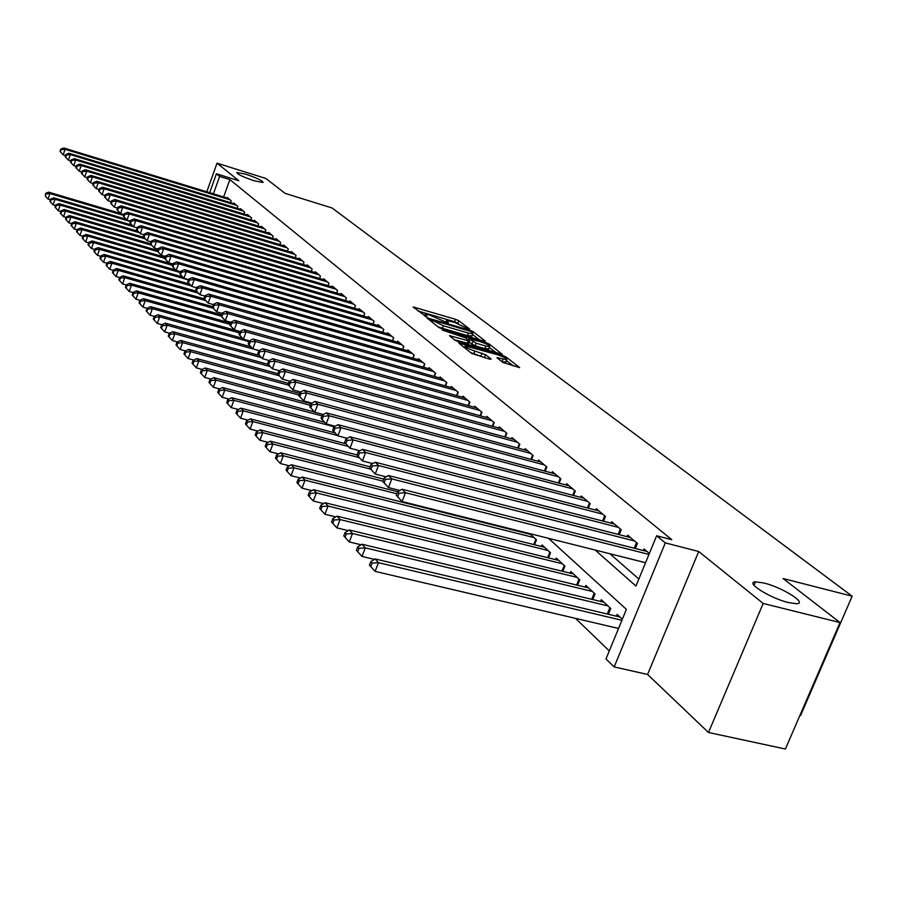 <?xml version="1.0" encoding="UTF-8"?>
<svg xmlns="http://www.w3.org/2000/svg" width="897" height="897" viewBox="0 0 897 897"><rect width="100%" height="100%" fill="white"/><g stroke="black" fill="none" stroke-linecap="round" stroke-linejoin="round"><path stroke-width="1.35" d="M468.66 329.042L469.535 328.964L458.748 320.7L455.497 319.276L413.125 306.965L425.918 316.495L426.849 316.417L425.077 314.298L429.719 315.038L447.39 322.797L448.388 322.954L446.471 320.577L454.42 322.315L468.66 329.042M763.784 582.972L755.453 581.839C744.566 582.131 770.231 598.321 788.71 602.638L796.715 603.737C807.872 603.434 781.993 587.255 763.784 582.972M245.789 174.186L236.786 172.459C237.178 174.197 242.952 176.967 254.12 180.757L263.056 182.472C262.675 180.745 256.923 177.976 245.789 174.186M502.724 362.388L519.643 367.624L506.233 357.073L502.78 355.548L458.748 342.968L471.631 353.418L489.84 359.215L491.13 359.047L485.546 354.685L474.827 351.052C468.189 348.798 464.96 347.083 465.162 345.906L497.106 354.64C503.744 356.894 506.962 358.609 506.771 359.787L496.938 357.634L502.724 362.388M840.029 622.563L785.402 749.017L708.484 732.49L763.179 603.457L840.029 622.563L783.081 578.52L852.15 596.191L332.081 207.992L285.145 193.382L265.86 178.469L217.029 163.176L238.826 180.745L216.424 173.783L219.63 176.417L229.879 179.602L671.808 539.691L656.638 535.778L665.305 542.898L614.176 666.931L605.991 658.959L626.386 609.366L548.493 538.312M763.179 603.457L698.718 551.498L665.305 542.898M484.066 341.185L485.311 341.051L472.954 331.587L469.647 330.118L426.77 317.729L438.768 327.45L442.143 328.941L484.066 341.185M489.302 344.1L502.253 354.281L458.345 341.735L454.902 340.198L449.464 335.646L469.591 341.118L465.913 338.001L442.21 329.995L485.927 342.609L489.302 344.1L488.82 345.356M217.029 163.176L206.803 191.801M230.551 202.632L231.213 200.782L227.277 197.463L227.076 198.024M237.189 208.283L237.873 206.4L233.859 203.025L233.657 203.585M243.962 214.047L244.657 212.129L240.575 208.676L240.362 209.259M250.868 219.922L251.575 217.96L247.415 214.45L247.202 215.033M257.899 225.921L258.628 223.914L254.378 220.326L254.165 220.931M265.075 232.031L265.826 229.98L261.487 226.324L261.274 226.941M272.396 238.254L273.159 236.169L268.741 232.435L268.517 233.063M279.864 244.623L280.638 242.482L276.13 238.669L275.906 239.32M287.477 251.104L288.273 248.918L283.676 245.038L283.441 245.688M295.248 257.731L296.066 255.488L291.379 251.53L291.133 252.203M303.186 264.492L304.027 262.193L299.228 258.157L298.981 258.841M311.281 271.387L312.145 269.044L307.256 264.918L306.998 265.624M319.556 278.44L320.442 276.041L315.441 271.825L315.172 272.542M327.999 285.638L328.907 283.183L323.806 278.877L323.537 279.617M336.633 292.994L337.564 290.482L332.35 286.087L332.069 286.838M345.446 300.517L346.41 297.95L341.073 293.454L340.793 294.216M354.461 308.209L355.447 305.574L349.998 300.977L349.707 301.762M363.677 316.069L364.687 313.367L359.114 308.669L358.811 309.476M373.096 324.109L374.139 321.339L368.443 316.529L368.129 317.359M382.727 332.327L383.804 329.491L377.985 324.579L377.659 325.42M392.594 340.748L393.693 337.833L387.739 332.809L387.403 333.673M402.686 349.359L403.818 346.377L397.719 341.219L397.382 342.116M413.012 358.183L414.179 355.111L407.933 349.841L407.586 350.761M423.586 367.209L424.797 364.059L418.394 358.665L418.036 359.607M434.417 376.46L435.662 373.23L429.114 367.703L428.744 368.667M445.517 385.945L446.796 382.627L440.079 376.964L439.698 377.951M456.887 395.667L458.21 392.247L451.326 386.45L450.933 387.459M468.548 405.635L469.916 402.114L462.852 396.171L462.448 397.214M480.5 415.849L481.913 412.239L474.681 406.139L474.255 407.216M492.767 426.344L494.225 422.622L486.802 416.365L486.365 417.464M505.347 437.108L506.85 433.273L499.237 426.849L498.788 427.992M518.264 448.164L519.823 444.217L511.996 437.613L511.537 438.79M531.529 459.511L533.143 455.452L525.104 448.668L524.633 449.879M545.152 471.172L546.822 466.989L538.57 460.026L538.065 461.271M559.145 483.169L560.872 478.841L552.395 471.687L551.879 472.966M573.531 495.492L575.325 491.029L566.601 483.674L566.074 484.997M588.331 508.173L590.192 503.565L581.222 496.007L580.673 497.364M603.546 521.224L605.475 516.459L596.247 508.677L595.675 510.09M619.21 534.657L621.217 529.735L611.72 521.729L611.126 523.186M635.334 548.493L637.419 543.403L627.642 535.161L627.025 536.664M229.879 179.602L223.656 196.97M609.949 553.763L638.855 579.036M643.396 550.545L644.035 548.986L649.361 553.483M575.56 618.381L609.287 650.93M534.511 544.748L536.484 539.826L529.768 533.614M541.44 546.475L542.046 544.961L550.511 552.787L548.471 557.867M555.602 559.638L556.23 558.08L564.931 566.119L562.823 571.367M570.167 573.172L570.817 571.568L579.776 579.843L577.578 585.259M585.158 587.098L585.831 585.438L595.036 593.96L592.76 599.555M600.575 601.427L601.27 599.723L610.756 608.491L608.39 614.277M616.452 616.194L617.181 614.423L622.339 619.199M799.933 715.38L800.584 715.514L852.15 596.191M698.718 551.498L647.589 674.466L708.484 732.49M647.589 674.466L614.176 666.931M595.193 550.052L635.962 586.055L656.638 535.778M219.63 176.417L213.408 193.83M209.663 192.687L216.424 173.783M458.502 323.716L454.555 321.743L417.89 310.956M479.458 339.84L472.573 334.547M470.891 331.52L431.154 319.657L443.376 325.757L468.369 333.067L472.865 333.796L470.891 331.52M437.826 326.71L442.4 328.302L443.376 325.757M472.069 335.837L467.393 335.601L442.4 328.302M489.336 347.442L496.176 352.712M454.331 339.75L468.649 343.54M485.894 346.051L489.639 346.646C489.796 345.502 486.634 343.843 480.175 341.645L469.187 338.954L476.139 343.215L485.894 346.051L484.896 348.63L488.82 348.787M484.896 348.63L475.141 345.793L469.142 342.262M503.026 359.204L501.984 361.805L505.942 361.928M470.577 352.588L473.807 353.687L474.827 351.052M485.266 357.903L473.807 353.687M464.59 347.374L463.637 347.105M513.51 366.043L506.446 360.616M120.467 213.441L48.651 192.149L49.907 193.561L48.023 199.067L50.4 199.773M46.106 193.943L45.601 193.382L45.343 196.151L46.106 193.943L49.907 193.561L123.618 215.392M45.601 193.382L48.651 192.149M48.023 199.067L45.343 196.151M230.058 199.818L65.089 149.283L63.788 147.983L228.421 198.428M65.559 155.573L63.182 154.845L59.987 151.38L60.503 151.907L60.738 149.16L59.987 151.38M61.254 149.687L65.089 149.283L63.182 154.845L60.503 151.907M63.788 147.983L60.738 149.16M126.141 219.249L53.719 197.833L54.997 199.28L53.091 204.83L55.547 205.559M51.151 199.661L50.636 199.078L49.873 201.298L50.389 201.881L51.151 199.661L54.997 199.28L130.323 221.525M50.636 199.078L53.719 197.833M53.091 204.83L50.389 201.881M137.151 227.894L133.563 226.84L131.904 225.147L58.877 203.63L60.177 205.099L58.249 210.705L60.794 211.457M56.298 205.48L55.771 204.897L55.009 207.14L55.524 207.723L56.298 205.48L60.177 205.099L133.384 226.661M55.771 204.897L58.877 203.63M58.249 210.705L55.524 207.723M137.914 231.224L64.136 209.539L65.47 211.042L63.519 216.704L66.143 217.478M61.545 211.423L61.007 210.829L60.234 213.094L60.761 213.688L61.545 211.423L65.47 211.042L139.315 232.715M61.007 210.829L64.136 209.539M63.519 216.704L60.761 213.688M144.036 237.402L69.506 215.572L70.863 217.096L68.89 222.815L71.614 223.611M66.894 217.489L66.356 216.872L65.559 219.16L66.109 219.776L66.894 217.489L70.863 217.096L145.359 238.905M66.356 216.872L69.506 215.572M68.89 222.815L66.109 219.776M236.696 205.413L70.336 154.587L69.013 153.252L235.025 204M70.874 160.944L68.419 160.193L65.178 156.695L65.705 157.233L66.479 154.99L65.952 154.452L65.178 156.695M66.479 154.99L70.336 154.587L68.419 160.193L65.705 157.233M69.013 153.252L65.952 154.452M243.468 211.12L75.696 159.991L74.35 158.634L241.764 209.685M76.301 166.427L73.756 165.653L70.482 162.11L71.009 162.66L71.794 160.395L71.255 159.845L70.482 162.11M71.794 160.395L75.696 159.991L73.756 165.653L71.009 162.66M74.35 158.634L71.255 159.845M250.353 216.928L81.167 165.508L79.788 164.117L248.626 215.471M81.829 172.022L79.194 171.226L75.886 167.638L76.424 168.199L77.22 165.911L76.671 165.351L75.886 167.638M77.22 165.911L81.167 165.508L79.194 171.226L76.424 168.199M79.788 164.117L76.671 165.351M257.383 222.86L86.74 171.136L85.338 169.712L255.623 221.368M87.469 177.718L84.744 176.9L81.392 173.278L81.952 173.85L82.748 171.54L82.188 170.968L81.392 173.278M82.748 171.54L86.74 171.136L84.744 176.9L81.952 173.85M85.338 169.712L82.188 170.968M150.315 243.726L74.978 221.727L76.368 223.286L74.361 229.06L77.187 229.879M72.354 223.678L71.805 223.05L71.009 225.36L71.558 225.988L72.354 223.678L76.368 223.286L151.627 245.24M71.805 223.05L74.978 221.727M74.361 229.06L71.558 225.988M264.559 228.903L92.425 176.877L91.001 175.431L262.754 227.39M93.232 183.549L90.418 182.696L87.02 179.03L87.592 179.613L88.399 177.281L87.828 176.698L87.02 179.03M88.399 177.281L92.425 176.877L90.418 182.696L87.592 179.613M91.001 175.431L87.828 176.698M157.648 250.431L80.562 228.006L81.986 229.598L79.956 235.418L82.872 236.27M77.927 229.991L77.366 229.352L76.559 231.684L77.12 232.323L77.927 229.991L81.986 229.598L158.029 251.709M77.366 229.352L80.562 228.006M79.956 235.418L77.12 232.323M271.869 235.07L98.233 182.73L96.775 181.261L270.019 233.523M99.119 189.491L96.192 188.617L92.761 184.905L93.344 185.488L94.163 183.145L93.58 182.551L92.761 184.905M94.163 183.145L98.233 182.73L96.192 188.617L93.344 185.488M96.775 181.261L93.58 182.551M165.16 257.293L86.269 234.409L87.715 236.034L85.675 241.921L88.68 242.795M83.623 236.427L83.04 235.776L82.232 238.131L82.804 238.781L83.623 236.427L87.715 236.034L164.779 258.37M83.04 235.776L86.269 234.409M85.675 241.921L82.804 238.781M279.326 241.36L104.164 188.718L102.673 187.204L277.442 239.779M105.117 195.557L102.101 194.649L98.625 190.893L99.219 191.498L100.038 189.121L99.444 188.527L98.625 190.893M100.038 189.121L104.164 188.718L102.101 194.649L99.219 191.498M102.673 187.204L99.444 188.527M172.852 264.301L92.099 240.957L93.568 242.616L91.494 248.559L94.622 249.456M89.431 243.009L88.837 242.347L88.018 244.724L88.601 245.386L89.431 243.009L93.568 242.616L172.459 265.389M88.837 242.347L92.099 240.957M91.494 248.559L88.601 245.386M286.928 247.785L110.219 194.817L108.694 193.281L285.011 246.159M111.25 201.747L108.122 200.816L104.613 197.015L105.218 197.632L106.048 195.232L105.442 194.615L104.613 197.015M106.048 195.232L110.219 194.817L108.122 200.816L105.218 197.632M108.694 193.281L105.442 194.615M175.778 270.019L98.042 247.639L99.545 249.332L97.448 255.331L100.677 256.25M95.362 249.725L94.757 249.052L93.927 251.452L94.521 252.124L95.362 249.725L99.545 249.332L180.331 272.576M94.757 249.052L98.042 247.639M97.448 255.331L94.521 252.124M294.698 254.333L116.397 201.063L114.838 199.482L292.736 252.674M117.518 208.082L114.278 207.117L110.723 203.26L111.34 203.899L112.181 201.477L111.564 200.85L110.723 203.26M112.181 201.477L116.397 201.063L114.278 207.117L111.34 203.899M114.838 199.482L111.564 200.85M182.573 276.971L104.119 254.456L105.655 256.183L103.536 262.249L106.878 263.202M101.417 256.587L100.812 255.892L99.959 258.314L100.565 259.009L101.417 256.587L105.655 256.183L188.392 279.909M100.812 255.892L104.119 254.456M103.536 262.249L100.565 259.009M302.625 261.016L122.71 207.431L121.117 205.828L300.63 259.334M123.921 214.54L120.568 213.553L116.969 209.651L117.597 210.29L118.449 207.846L117.821 207.207L116.969 209.651M118.449 207.846L122.71 207.431L120.568 213.553L117.597 210.29M121.117 205.828L117.821 207.207M189.547 284.08L110.32 261.431L111.89 263.191L109.737 269.324L113.201 270.3M107.606 263.595L106.978 262.888L106.126 265.344L106.754 266.05L107.606 263.595L111.89 263.191L191.263 285.863M106.978 262.888L110.32 261.431M109.737 269.324L106.754 266.05M310.71 267.844L129.168 213.935L127.542 212.297L308.669 266.117M130.457 221.144L126.993 220.124L123.349 216.177L123.988 216.827L124.851 214.361L124.212 213.699L123.349 216.177M124.851 214.361L129.168 213.935L126.993 220.124L123.988 216.827M127.542 212.297L124.212 213.699M196.757 291.357L116.655 268.551L118.269 270.356L116.094 276.545L119.671 277.554M113.93 270.759L113.291 270.042L112.428 272.509L113.067 273.237L113.93 270.759L118.269 270.356L198.383 293.151M113.291 270.042L116.655 268.551M116.094 276.545L113.067 273.237M318.973 274.807L135.761 220.595L134.09 218.913L316.888 273.047M131.399 221.021L135.761 220.595L133.563 226.84L130.525 223.51L131.399 221.021L130.738 220.348L129.863 222.837L130.525 223.51M131.904 225.147L129.863 222.837M134.09 218.913L130.738 220.348M327.416 281.927L142.5 227.39L140.795 225.674L325.286 280.133M143.991 234.79L140.28 233.702L136.523 229.654L137.207 230.338L138.093 227.816L137.409 227.132L136.523 229.654M138.093 227.816L142.5 227.39L140.28 233.702L137.207 230.338M140.795 225.674L137.409 227.132M336.039 289.193L149.395 234.341L147.657 232.592L333.863 287.365M150.976 241.854L147.142 240.721L143.341 236.617L144.036 237.324L144.933 234.779L144.238 234.072L143.341 236.617M144.933 234.779L149.395 234.341L147.142 240.721L144.036 237.324M147.657 232.592L144.238 234.072M204.124 298.802L123.136 275.828L124.784 277.678L122.575 283.934L126.286 284.977M120.4 278.081L119.75 277.341L118.864 279.842L119.514 280.582L120.4 278.081L124.784 277.678L205.716 300.607M119.75 277.341L123.136 275.828M122.575 283.934L119.514 280.582M212.499 306.651L129.762 283.273L131.444 285.156L129.213 291.48L133.048 292.557M127.015 285.571L126.342 284.82L125.457 287.343L126.118 288.094L127.015 285.571L131.444 285.156L213.284 308.254M126.342 284.82L129.762 283.273M129.213 291.48L126.118 288.094M221.402 314.757L136.535 290.886L138.25 292.814L135.996 299.206L139.966 300.316M133.765 293.229L133.092 292.456L132.184 295.001L132.868 295.786L133.765 293.229L138.25 292.814L221.032 316.08M133.092 292.456L136.535 290.886M135.996 299.206L132.868 295.786M344.84 296.627L156.437 241.461L154.665 239.667L342.62 294.754M158.141 249.063L154.161 247.908L150.304 243.749L151.01 244.466L151.929 241.887L151.223 241.17L150.304 243.749M151.929 241.887L156.437 241.461L154.161 247.908L151.01 244.466M154.665 239.667L151.223 241.17M230.529 323.055L143.464 298.667L145.224 300.641L142.937 307.099L147.063 308.254M140.683 301.056L139.988 300.271L139.069 302.85L139.764 303.635L140.683 301.056L145.224 300.641L230.047 324.378M139.988 300.271L143.464 298.667M142.937 307.099L139.764 303.635M353.855 304.229L163.646 248.738L161.83 246.899L351.579 302.311M165.463 256.441L161.337 255.253L159.531 253.403L157.435 251.037L158.164 251.777L159.083 249.164L158.365 248.435L157.435 251.037M159.083 249.164L163.646 248.738L161.337 255.253L158.164 251.777M161.83 246.899L158.365 248.435M239.903 331.554L150.55 306.639L152.355 308.658L150.034 315.183L154.385 316.383M147.758 309.073L147.041 308.265L146.121 310.867L146.828 311.674L147.758 309.073L152.355 308.658L239.409 332.899M147.041 308.265L150.55 306.639M150.034 315.183L146.828 311.674M363.061 311.988L171.024 256.183L169.163 254.3L360.74 310.026M172.953 263.998L168.681 262.765L166.831 260.87L164.734 258.493L165.474 259.255L166.405 256.62L165.665 255.858L164.734 258.493M166.405 256.62L171.024 256.183L168.681 262.765L165.474 259.255M169.163 254.3L165.665 255.858M242.515 338.292L157.805 314.78L159.655 316.854L157.3 323.447L161.886 324.714M155.002 317.269L154.273 316.439L153.331 319.074L154.06 319.904L155.002 317.269L159.655 316.854L249.03 341.634M154.273 316.439L157.805 314.78M157.3 323.447L154.06 319.904M372.468 319.926L178.581 263.796L176.675 261.879L370.091 317.93M180.633 271.735L176.204 270.457L174.31 268.517L172.202 266.129L172.953 266.902L173.906 264.234L173.143 263.471L172.202 266.129M173.906 264.234L178.581 263.796L176.204 270.457L172.953 266.902M176.675 261.879L173.143 263.471M250.79 346.758L165.239 323.133L167.122 325.241L164.734 331.912L169.555 333.236M162.413 325.667L161.662 324.815L160.709 327.483L161.46 328.336L162.413 325.667L167.122 325.241L259.009 350.604M161.662 324.815L165.239 323.133M164.734 331.912L161.46 328.336M382.1 328.055L186.318 271.6L184.367 269.638L379.666 326.003M188.493 279.651L183.907 278.339L181.968 276.354L179.837 273.944L180.611 274.74L181.575 272.038L180.802 271.253L179.837 273.944M181.575 272.038L186.318 271.6L183.907 278.339L180.611 274.74M184.367 269.638L180.802 271.253M259.368 355.459L172.841 331.666L174.769 333.841L172.347 340.58L177.427 341.97M170.004 334.256L169.23 333.392L168.266 336.083L169.04 336.958L170.004 334.256L174.769 333.841L261.419 357.623M169.23 333.392L172.841 331.666M172.347 340.58L169.04 336.958M391.944 336.364L194.234 279.595L192.238 277.577L389.466 334.267M196.544 287.758L191.79 286.401L189.805 284.371L187.664 281.95L188.46 282.757L189.435 280.032L188.639 279.225L187.664 281.95M189.435 280.032L194.234 279.595L191.79 286.401L188.46 282.757M192.238 277.577L188.639 279.225M268.203 364.373L180.622 340.423L182.607 342.643L180.151 349.46L185.477 350.906M177.774 343.069L176.989 342.172L176.014 344.897L176.799 345.793L177.774 343.069L182.607 342.643L270.143 366.548M176.989 342.172L180.622 340.423M180.151 349.46L176.799 345.793M402.035 344.863L202.341 287.78L200.3 285.717L399.49 342.721M204.796 296.066L199.863 294.665L197.833 292.579L195.681 290.146L196.499 290.976L197.486 288.217L196.667 287.399L195.681 290.146M197.486 288.217L202.341 287.78L199.863 294.665L196.499 290.976M200.3 285.717L196.667 287.399M277.846 373.668L188.605 349.382L190.635 351.658L188.146 358.553L193.741 360.067M185.746 352.084L184.939 351.175L183.941 353.934L184.748 354.842L185.746 352.084L190.635 351.658L279.191 375.72M184.939 351.175L188.605 349.382M188.146 358.553L184.748 354.842M412.351 353.564L210.66 296.167L208.564 294.048L409.75 351.377M213.251 304.576L208.149 303.13L206.052 301L203.899 298.544L204.729 299.396L205.738 296.615L204.897 295.763L203.899 298.544M205.738 296.615L210.66 296.167L208.149 303.13L204.729 299.396M208.564 294.048L204.897 295.763M288.554 383.4L196.779 358.576L198.854 360.908L196.331 367.882L202.217 369.463M193.909 361.334L193.079 360.392L192.07 363.184L192.9 364.126L193.909 361.334L198.854 360.908L288.52 385.127M193.079 360.392L196.779 358.576M196.331 367.882L192.9 364.126M299.576 393.391L205.166 367.983L207.297 370.383L204.729 377.435L210.896 379.083M202.274 370.809L201.433 369.856L200.401 372.67L201.253 373.634L202.274 370.809L207.297 370.383L298.97 395.016M201.433 369.856L205.166 367.983M204.729 377.435L201.253 373.634M310.911 403.639L213.766 377.648L215.942 380.104L213.34 387.235L219.821 388.962M210.862 380.53L209.988 379.543L208.956 382.402L209.82 383.389L210.862 380.53L215.942 380.104L310.295 405.298M209.988 379.543L213.766 377.648M213.34 387.235L209.82 383.389M422.913 362.478L219.182 304.767L217.029 302.592L420.256 360.235M221.929 313.3L216.626 311.808L214.484 309.622L212.32 307.155L213.172 308.03L214.192 305.215L213.34 304.341L212.32 307.155M214.192 305.215L219.182 304.767L216.626 311.808L213.172 308.03M217.029 302.592L213.34 304.341M433.744 371.605L227.916 313.58L225.708 311.349L431.009 369.306M230.821 322.247L225.326 320.711L223.129 318.469L220.954 315.991L221.828 316.888L222.86 314.028L221.985 313.143L220.954 315.991M222.86 314.028L227.916 313.58L225.326 320.711L221.828 316.888M225.708 311.349L221.985 313.143M444.834 380.967L236.875 322.617L234.61 320.341L442.03 378.601M239.948 331.43L234.252 329.838L229.811 325.039L230.708 325.959L231.751 323.077L230.854 322.158L229.811 325.039M231.751 323.077L236.875 322.617L234.252 329.838L230.708 325.959M234.61 320.341L230.854 322.158M314.589 412.015L222.579 387.549L224.822 390.072L222.176 397.293L228.97 399.087M219.664 390.498L218.767 389.489L217.713 392.381L218.61 393.391L219.664 390.498L224.822 390.072L321.956 415.86M218.767 389.489L222.579 387.549M222.176 397.293L218.61 393.391M456.192 390.543L246.07 331.89L243.749 329.558L453.321 388.132M249.388 340.86L243.401 339.201L238.894 334.334L239.813 335.276L240.878 332.35L239.959 331.408L238.894 334.334M240.878 332.35L246.07 331.89L243.401 339.201L239.813 335.276M243.749 329.558L239.959 331.408M324.636 422.296L231.628 397.719L233.926 400.297L231.247 407.619L238.367 409.481M228.701 400.735L227.782 399.692L226.717 402.618L227.625 403.661L228.701 400.735L233.926 400.297L334.222 426.759M227.782 399.692L231.628 397.719M231.247 407.619L227.625 403.661M467.842 400.376L255.51 341.421L253.122 339.01L464.904 397.898M259.11 350.548L252.797 348.81L248.211 343.865L249.164 344.829L250.241 341.88L249.299 340.916L248.211 343.865M250.241 341.88L255.51 341.421L252.797 348.81L249.164 344.829M253.122 339.01L249.299 340.916M347.318 438.341L337.9 435.875L334.94 432.847L240.912 408.146L243.278 410.804L240.553 418.204L248.009 420.155M237.974 411.241L237.032 410.176L235.945 413.136L236.886 414.201L237.974 411.241L243.278 410.804L337.552 435.516M237.032 410.176L240.912 408.146M240.553 418.204L236.886 414.201M479.794 410.445L265.198 351.187L262.754 348.72L476.778 407.911M269.078 360.504L262.44 358.677L257.787 353.653L258.762 354.651L259.861 351.646L258.885 350.66L257.787 353.653M259.861 351.646L265.198 351.187L262.44 358.677L258.762 354.651M262.754 348.72L258.885 350.66M345.715 443.712L250.442 418.865L252.876 421.59L250.106 429.08L257.921 431.109M247.494 422.027L246.529 420.928L245.43 423.922L246.395 425.021L247.494 422.027L252.876 421.59L348.204 446.403M246.529 420.928L250.442 418.865M250.106 429.08L246.395 425.021M492.049 420.783L275.144 361.233L272.632 358.699L488.955 418.181M279.337 370.719L272.352 368.813L267.62 363.711L268.618 364.731L269.728 361.693L268.73 360.672L267.62 363.711M269.728 361.693L275.144 361.233L272.352 368.813L268.618 364.731M272.632 358.699L268.73 360.672M357.017 454.936L260.242 429.865L262.731 432.668L259.917 440.259L268.113 442.356M257.282 433.105L256.284 431.984L255.163 435.011L256.161 436.144L257.282 433.105L262.731 432.668L359.148 457.593M256.284 431.984L260.242 429.865M259.917 440.259L256.161 436.144M370.147 466.844L270.311 441.178L272.867 444.049L270.008 451.74L278.597 453.927M267.34 444.486L266.319 443.342L265.176 446.403L266.196 447.569L267.34 444.486L272.867 444.049L370.596 469.131M266.319 443.342L270.311 441.178M270.008 451.74L266.196 447.569M383.703 479.099L280.649 452.794L283.284 455.754L280.38 463.547L289.372 465.812M277.666 456.192L276.624 455.014L275.469 458.12L276.511 459.309L277.666 456.192L283.284 455.754L382.918 481.14M276.624 455.014L280.649 452.794M280.38 463.547L276.511 459.309M504.619 431.39L285.369 371.549L282.79 368.936L501.445 428.71M289.866 381.214L282.521 379.218L277.711 374.038L278.743 375.081L279.875 372.008L278.844 370.966L277.711 374.038M279.875 372.008L285.369 371.549L282.521 379.218L278.743 375.081M282.79 368.936L278.844 370.966M517.524 442.277L295.875 382.144L293.218 379.465L514.273 439.53M300.708 392L292.983 389.926L288.094 384.645L289.148 385.721L290.303 382.615L289.249 381.539L288.094 384.645M290.303 382.615L295.875 382.144L292.983 389.926L289.148 385.721M293.218 379.465L289.249 381.539M530.777 453.456L306.684 393.043L303.948 390.296L527.436 450.642M311.853 403.101L303.735 400.925L298.768 395.555L299.845 396.665L301.022 393.514L299.934 392.415L298.768 395.555M301.022 393.514L306.684 393.043L303.735 400.925L299.845 396.665M303.948 390.296L299.934 392.415M397.797 491.724L291.29 464.747L294.003 467.797L291.043 475.679L300.473 478.045M288.296 468.234L287.219 467.012L286.042 470.163L287.118 471.385L288.296 468.234L294.003 467.797L396.9 493.798M287.219 467.012L291.29 464.747M291.043 475.679L287.118 471.385M544.401 464.938L317.796 404.255L314.982 401.43L540.958 462.045M323.335 414.515L314.802 412.239L309.745 406.778L310.855 407.922L312.044 404.726L310.934 403.594L309.745 406.778M312.044 404.726L317.796 404.255L314.802 412.239L310.855 407.922M314.982 401.43L310.934 403.594M530.643 534.421L302.233 477.047L305.025 480.175L302.02 488.17L311.887 490.625M299.239 480.624L298.129 479.368L296.929 482.552L298.039 483.819L299.239 480.624L305.025 480.175L534.074 537.595M298.129 479.368L302.233 477.047M302.02 488.17L298.039 483.819M558.383 476.744L329.233 415.793L326.34 412.878L554.851 473.762M335.153 426.254L326.183 423.889L321.036 418.327L322.18 419.504L323.391 416.275L322.247 415.098L321.036 418.327M323.391 416.275L329.233 415.793L326.183 423.889L322.18 419.504M326.34 412.878L322.247 415.098M544.501 547.237L313.502 489.706L316.372 492.924L313.311 501.019L323.649 503.576M310.497 493.361L309.353 492.072L308.131 495.312L309.274 496.602L310.497 493.361L316.372 492.924L548.033 550.489M309.353 492.072L313.502 489.706M313.311 501.019L309.274 496.602M572.768 488.876L340.995 427.678L338.023 424.673L569.135 485.804M335.074 428.149L340.995 427.678L337.9 435.875L333.841 431.423L335.074 428.149L333.897 426.95L332.664 430.224L333.841 431.423M334.94 432.847L332.664 430.224M338.023 424.673L333.897 426.95M558.753 560.412L325.095 502.735L328.055 506.043L324.938 514.261L335.77 516.907M322.079 506.491L320.913 505.168L319.668 508.442L320.834 509.776L322.079 506.491L328.055 506.043L562.385 563.764M320.913 505.168L325.095 502.735M324.938 514.261L320.834 509.776M587.557 501.345L353.126 439.911L350.054 436.817L583.824 498.194M359.865 450.787L349.976 448.22L344.627 442.468L345.85 443.712L347.105 440.382L345.883 439.138L344.627 442.468M347.105 440.382L353.126 439.911L349.976 448.22L345.85 443.712M350.054 436.817L345.883 439.138M573.418 573.968L337.048 516.156L340.086 519.565L336.913 527.896L348.26 530.632M334.02 520.013L332.809 518.645L331.554 521.964L332.753 523.343L334.02 520.013L340.086 519.565L577.141 577.41M332.809 518.645L337.048 516.156M336.913 527.896L332.753 523.343M602.773 514.183L365.617 452.514L362.455 449.319L598.927 510.931M372.793 463.614L362.399 460.935L356.961 455.082L358.217 456.36L359.495 452.985L358.239 451.707L356.961 455.082M359.495 452.985L365.617 452.514L362.399 460.935L358.217 456.36M362.455 449.319L358.239 451.707M588.499 587.905L349.348 529.981L352.487 533.502L349.258 541.945L361.132 544.793M346.332 533.95L345.076 532.538L343.798 535.913L345.042 537.325L346.332 533.95L352.487 533.502L592.334 591.459M345.076 532.538L349.348 529.981M349.258 541.945L345.042 537.325M618.425 527.391L378.489 465.498L375.238 462.213L614.467 524.05M386.136 476.845L375.226 474.053L369.676 468.077L370.966 469.4L372.277 465.98L370.977 464.657L369.676 468.077M372.277 465.98L378.489 465.498L375.226 474.053L370.966 469.4M375.238 462.213L370.977 464.657M604.029 602.257L362.04 544.244L365.281 547.876L361.984 556.432L374.43 559.38M359.013 548.314L357.724 546.856L356.412 550.276L357.701 551.745L359.013 548.314L365.281 547.876L607.975 605.912M357.724 546.856L362.04 544.244M361.984 556.432L357.701 551.745M634.549 540.981L391.765 478.897L388.412 475.511L630.479 537.55M399.894 490.48L388.435 487.564L382.784 481.487L384.118 482.844L385.452 479.379L384.118 478.023L382.784 481.487M385.452 479.379L391.765 478.897L388.435 487.564L384.118 482.844M388.412 475.511L384.118 478.023M620.006 617.035L375.137 558.943L378.467 562.688L375.114 571.378L618.538 628.461M372.098 563.137L370.775 561.634L369.441 565.099L370.764 566.612L372.098 563.137L378.467 562.688L621.89 620.287M370.775 561.634L375.137 558.943M375.114 571.378L370.764 566.612M648.968 554.436L405.466 492.722L402.002 489.224L646.961 551.453M645.56 562.711L402.069 501.524L396.317 495.312L397.685 496.725L399.042 493.204L397.663 491.803L396.317 495.312M399.042 493.204L405.466 492.722L402.069 501.524L397.685 496.725M402.002 489.224L397.663 491.803M446.571 322.516L446.908 321.642M425.156 316.237L425.492 315.352M414.246 308.075L414.582 307.2M454.555 321.743L455.497 319.276M457.806 323.178L458.748 320.7M427.891 318.85L428.228 317.964M469.389 330.769L469.647 330.118M472.506 332.753L472.954 331.587M430.773 321.137L431.244 319.893M432.219 322.281L432.702 321.036M467.393 335.601L468.369 333.067M450.586 336.79L450.933 335.882M467.158 343.473L468.156 340.894M485.535 343.629L485.927 342.609M468.716 340.176L469.187 338.954M471.732 344.28L472.73 341.701M475.141 345.793L476.139 343.215M498.003 358.733L498.351 357.847M481.039 355.773L482.059 353.138M484.526 357.32L485.546 354.685M459.858 344.112L460.206 343.203M502.376 356.58L502.78 355.548M505.74 358.307L506.233 357.073M355.436 305.563L354.45 308.198M364.664 313.345L363.644 316.058M374.083 321.294L373.029 324.086M383.725 329.423L382.638 332.305M393.592 337.743L392.471 340.714M403.695 346.264L402.529 349.314M414.022 354.977L412.822 358.127M424.606 363.902L423.362 367.142M435.449 373.04L434.159 376.392M446.549 382.414L445.215 385.867M457.93 392.011L456.551 395.566M469.591 401.845L468.167 405.522M481.554 411.936L480.074 415.737M493.821 422.285L492.285 426.21M506.413 432.903L504.82 436.962M519.341 443.802L517.681 448.007M532.605 455.003L530.889 459.342M546.239 466.496L544.457 470.992M533.76 544.557L535.879 539.254M560.244 478.314L558.383 482.967M547.641 557.665L549.85 552.182M574.641 490.457L572.712 495.279M561.926 571.154L564.224 565.469M589.452 502.948L587.434 507.937M576.614 585.023L579.002 579.126M604.679 515.797L602.582 520.978M591.717 599.308L594.206 593.186M620.365 529.017L618.168 534.388M607.269 614.019L609.87 607.661M636.5 542.629L634.213 548.213M753.996 585.27L755.453 581.839M445.843 322.214L446.302 321.025M424.449 315.946L424.909 314.746M430.627 321.025L431.121 319.758M471.889 336.319L472.865 333.796M468.593 343.697L469.591 341.118M488.652 349.213L489.639 346.646M468.492 340.008L468.985 338.752M505.751 362.399L506.771 359.787M464.444 347.744L464.982 346.354"/></g></svg>
